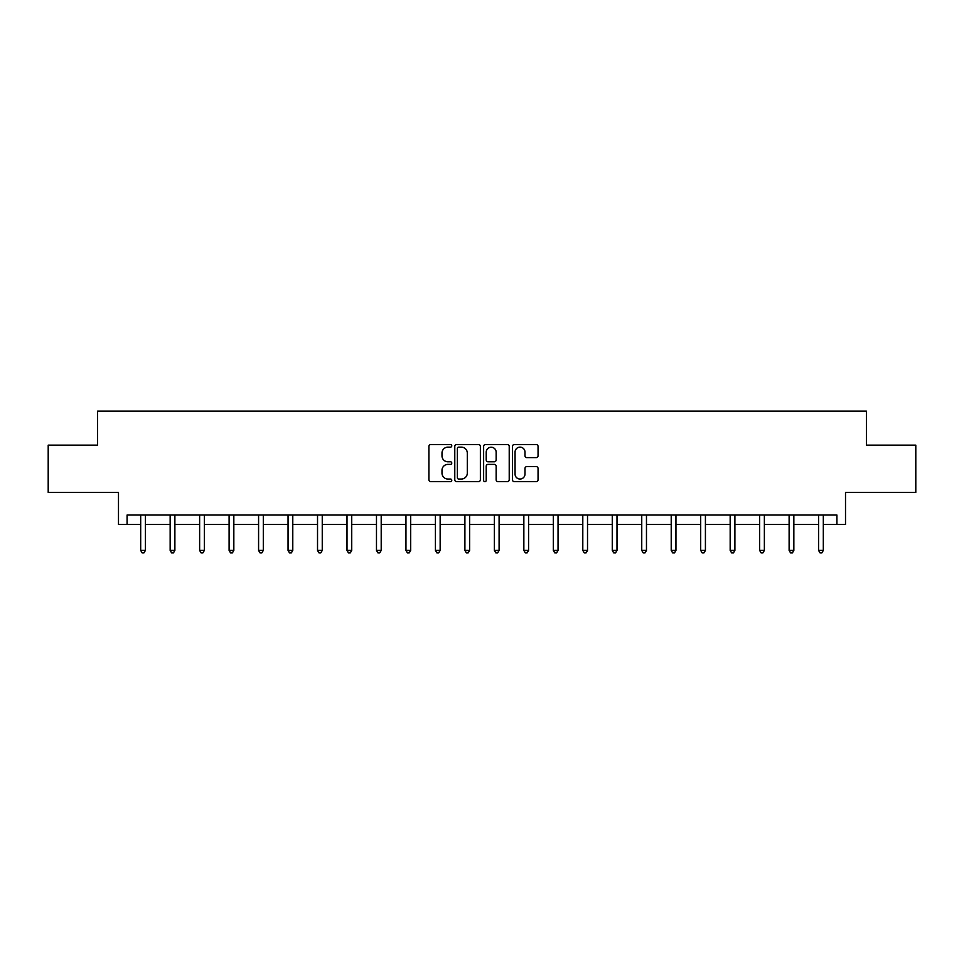 <?xml version="1.0" encoding="UTF-8"?>
<svg xmlns="http://www.w3.org/2000/svg" width="964" height="964" viewBox="0 0 964 964"><rect width="100%" height="100%" fill="white"/><g stroke="black" fill="none" stroke-linecap="round" stroke-linejoin="round"><path stroke-width="1.45" d="M451.767 445.838A1.301 1.301 0 0 0 450.477 444.537L430.763 444.537A1.856 1.856 0 0 0 428.908 446.392L428.908 479.783A1.856 1.856 0 0 0 430.763 481.639L450.477 481.639A1.301 1.301 0 0 0 451.767 480.337A1.301 1.301 0 0 0 450.477 479.036L447.923 479.036A5.929 5.929 0 0 1 441.994 473.107L441.994 470.324A5.929 5.929 0 0 1 447.923 464.383L450.477 464.383A1.301 1.301 0 0 0 451.767 463.082A1.301 1.301 0 0 0 450.477 461.792L447.923 461.792A5.929 5.929 0 0 1 441.994 455.852L441.994 453.068A5.929 5.929 0 0 1 447.923 447.139L450.477 447.139A1.301 1.301 0 0 0 451.767 445.838M127.079 524.488L127.079 515.041L836.921 515.041L836.921 524.488L845.512 524.488L845.512 492.375L915.8 492.375L915.8 445.139L866.395 445.139L866.395 411.134L97.605 411.134L97.605 445.139L48.2 445.139L48.2 492.375L118.488 492.375L118.488 524.488L140.684 524.488M536.201 457.611A1.856 1.856 0 0 0 538.057 455.767L538.057 446.392A1.856 1.856 0 0 0 536.201 444.537L514.318 444.537A1.856 1.856 0 0 0 512.462 446.392L512.462 479.783A1.856 1.856 0 0 0 514.318 481.639L536.201 481.639A1.856 1.856 0 0 0 538.057 479.783L538.057 468.468A1.856 1.856 0 0 0 536.201 466.612L526.838 466.612A1.856 1.856 0 0 0 524.982 468.468L524.982 474.071A4.965 4.965 0 0 1 520.018 479.036A4.965 4.965 0 0 1 515.053 474.071L515.053 452.104A4.965 4.965 0 0 1 520.018 447.139A4.965 4.965 0 0 1 524.982 452.104L524.982 455.767A1.856 1.856 0 0 0 526.838 457.611L536.201 457.611M480.373 446.392A1.856 1.856 0 0 0 478.518 444.537L456.635 444.537A1.856 1.856 0 0 0 454.779 446.392L454.779 479.783A1.856 1.856 0 0 0 456.635 481.639L478.518 481.639A1.856 1.856 0 0 0 480.373 479.783L480.373 446.392M485.482 444.537L507.365 444.537A1.856 1.856 0 0 1 509.221 446.392L509.221 479.783A1.856 1.856 0 0 1 507.365 481.639L497.99 481.639A1.856 1.856 0 0 1 496.147 479.783L496.147 466.239A1.856 1.856 0 0 0 494.291 464.383L488.073 464.383A1.856 1.856 0 0 0 486.218 466.239L486.218 480.337A1.301 1.301 0 0 1 484.916 481.639A1.301 1.301 0 0 1 483.627 480.337L483.627 446.392A1.856 1.856 0 0 1 485.482 444.537M145.407 524.488L170.158 524.488M174.882 524.488L199.632 524.488M204.356 524.488L229.107 524.488M233.83 524.488L258.581 524.488M263.305 524.488L288.055 524.488M292.779 524.488L317.53 524.488M322.253 524.488L347.004 524.488M351.727 524.488L376.478 524.488M381.202 524.488L405.952 524.488M410.676 524.488L435.427 524.488M440.15 524.488L464.901 524.488M469.625 524.488L494.375 524.488M499.099 524.488L523.85 524.488M528.573 524.488L553.324 524.488M558.048 524.488L582.798 524.488M587.522 524.488L612.273 524.488M616.996 524.488L641.747 524.488M646.47 524.488L671.221 524.488M675.945 524.488L700.695 524.488M705.419 524.488L730.17 524.488M734.893 524.488L759.644 524.488M764.368 524.488L789.118 524.488M793.842 524.488L818.593 524.488M823.316 524.488L836.921 524.488M458.683 447.139A1.301 1.301 0 0 0 457.382 448.441L457.382 477.734A1.301 1.301 0 0 0 458.683 479.036L461.37 479.036A5.929 5.929 0 0 0 467.299 473.107L467.299 453.068A5.929 5.929 0 0 0 461.37 447.139L458.683 447.139M496.147 452.188A4.965 4.965 0 0 0 491.182 447.236A4.965 4.965 0 0 0 486.218 452.188L486.218 459.936A1.856 1.856 0 0 0 488.073 461.792L494.291 461.792A1.856 1.856 0 0 0 496.147 459.936L496.147 452.188M145.66 515.041L145.54 515.318A1.892 1.892 0 0 0 145.407 516.029L145.407 550.42L140.684 550.42L140.684 516.029A1.892 1.892 0 0 0 140.551 515.318L140.431 515.041M145.407 550.42L143.985 552.866L142.106 552.866L140.684 550.42M175.135 515.041L175.014 515.318A1.892 1.892 0 0 0 174.882 516.029L174.882 550.42L170.158 550.42L170.158 516.029A1.892 1.892 0 0 0 170.025 515.318L169.905 515.041M174.882 550.42L173.46 552.866L171.58 552.866L170.158 550.42M204.609 515.041L204.488 515.318A1.892 1.892 0 0 0 204.356 516.029L204.356 550.42L199.632 550.42L199.632 516.029A1.892 1.892 0 0 0 199.5 515.318L199.379 515.041M204.356 550.42L202.934 552.866L201.054 552.866L199.632 550.42M234.083 515.041L233.963 515.318A1.892 1.892 0 0 0 233.83 516.029L233.83 550.42L229.107 550.42L229.107 516.029A1.892 1.892 0 0 0 228.974 515.318L228.854 515.041M233.83 550.42L232.408 552.866L230.529 552.866L229.107 550.42M263.558 515.041L263.437 515.318A1.892 1.892 0 0 0 263.305 516.029L263.305 550.42L258.581 550.42L258.581 516.029A1.892 1.892 0 0 0 258.448 515.318L258.328 515.041M263.305 550.42L261.883 552.866L260.003 552.866L258.581 550.42M293.032 515.041L292.911 515.318A1.892 1.892 0 0 0 292.779 516.029L292.779 550.42L288.055 550.42L288.055 516.029A1.892 1.892 0 0 0 287.923 515.318L287.802 515.041M292.779 550.42L291.357 552.866L289.477 552.866L288.055 550.42M322.506 515.041L322.386 515.318A1.892 1.892 0 0 0 322.253 516.029L322.253 550.42L317.53 550.42L317.53 516.029A1.892 1.892 0 0 0 317.397 515.318L317.277 515.041M322.253 550.42L320.831 552.866L318.951 552.866L317.53 550.42M351.981 515.041L351.86 515.318A1.892 1.892 0 0 0 351.727 516.029L351.727 550.42L347.004 550.42L347.004 516.029A1.892 1.892 0 0 0 346.871 515.318L346.751 515.041M351.727 550.42L350.306 552.866L348.426 552.866L347.004 550.42M381.455 515.041L381.334 515.318A1.892 1.892 0 0 0 381.202 516.029L381.202 550.42L376.478 550.42L376.478 516.029A1.892 1.892 0 0 0 376.346 515.318L376.225 515.041M381.202 550.42L379.78 552.866L377.9 552.866L376.478 550.42M410.929 515.041L410.809 515.318A1.892 1.892 0 0 0 410.676 516.029L410.676 550.42L405.952 550.42L405.952 516.029A1.892 1.892 0 0 0 405.82 515.318L405.699 515.041M410.676 550.42L409.254 552.866L407.374 552.866L405.952 550.42M440.403 515.041L440.283 515.318A1.892 1.892 0 0 0 440.15 516.029L440.15 550.42L435.427 550.42L435.427 516.029A1.892 1.892 0 0 0 435.294 515.318L435.174 515.041M440.15 550.42L438.728 552.866L436.849 552.866L435.427 550.42M469.878 515.041L469.757 515.318A1.892 1.892 0 0 0 469.625 516.029L469.625 550.42L464.901 550.42L464.901 516.029A1.892 1.892 0 0 0 464.769 515.318L464.648 515.041M469.625 550.42L468.203 552.866L466.323 552.866L464.901 550.42M499.352 515.041L499.232 515.318A1.892 1.892 0 0 0 499.099 516.029L499.099 550.42L494.375 550.42L494.375 516.029A1.892 1.892 0 0 0 494.243 515.318L494.122 515.041M499.099 550.42L497.677 552.866L495.797 552.866L494.375 550.42M528.826 515.041L528.706 515.318A1.892 1.892 0 0 0 528.573 516.029L528.573 550.42L523.85 550.42L523.85 516.029A1.892 1.892 0 0 0 523.717 515.318L523.597 515.041M528.573 550.42L527.151 552.866L525.272 552.866L523.85 550.42M558.301 515.041L558.18 515.318A1.892 1.892 0 0 0 558.048 516.029L558.048 550.42L553.324 550.42L553.324 516.029A1.892 1.892 0 0 0 553.191 515.318L553.071 515.041M558.048 550.42L556.626 552.866L554.746 552.866L553.324 550.42M587.775 515.041L587.654 515.318A1.892 1.892 0 0 0 587.522 516.029L587.522 550.42L582.798 550.42L582.798 516.029A1.892 1.892 0 0 0 582.666 515.318L582.545 515.041M587.522 550.42L586.1 552.866L584.22 552.866L582.798 550.42M617.249 515.041L617.129 515.318A1.892 1.892 0 0 0 616.996 516.029L616.996 550.42L612.273 550.42L612.273 516.029A1.892 1.892 0 0 0 612.14 515.318L612.019 515.041M616.996 550.42L615.574 552.866L613.694 552.866L612.273 550.42M646.724 515.041L646.603 515.318A1.892 1.892 0 0 0 646.47 516.029L646.47 550.42L641.747 550.42L641.747 516.029A1.892 1.892 0 0 0 641.614 515.318L641.494 515.041M646.47 550.42L645.049 552.866L643.169 552.866L641.747 550.42M676.198 515.041L676.077 515.318A1.892 1.892 0 0 0 675.945 516.029L675.945 550.42L671.221 550.42L671.221 516.029A1.892 1.892 0 0 0 671.089 515.318L670.968 515.041M675.945 550.42L674.523 552.866L672.643 552.866L671.221 550.42M705.672 515.041L705.552 515.318A1.892 1.892 0 0 0 705.419 516.029L705.419 550.42L700.695 550.42L700.695 516.029A1.892 1.892 0 0 0 700.563 515.318L700.442 515.041M705.419 550.42L703.997 552.866L702.117 552.866L700.695 550.42M735.146 515.041L735.026 515.318A1.892 1.892 0 0 0 734.893 516.029L734.893 550.42L730.17 550.42L730.17 516.029A1.892 1.892 0 0 0 730.037 515.318L729.917 515.041M734.893 550.42L733.471 552.866L731.592 552.866L730.17 550.42M764.621 515.041L764.5 515.318A1.892 1.892 0 0 0 764.368 516.029L764.368 550.42L759.644 550.42L759.644 516.029A1.892 1.892 0 0 0 759.511 515.318L759.391 515.041M764.368 550.42L762.946 552.866L761.066 552.866L759.644 550.42M794.095 515.041L793.975 515.318A1.892 1.892 0 0 0 793.842 516.029L793.842 550.42L789.118 550.42L789.118 516.029A1.892 1.892 0 0 0 788.986 515.318L788.865 515.041M793.842 550.42L792.42 552.866L790.54 552.866L789.118 550.42M823.569 515.041L823.449 515.318A1.892 1.892 0 0 0 823.316 516.029L823.316 550.42L818.593 550.42L818.593 516.029A1.892 1.892 0 0 0 818.46 515.318L818.34 515.041M823.316 550.42L821.894 552.866L820.015 552.866L818.593 550.42"/></g></svg>
